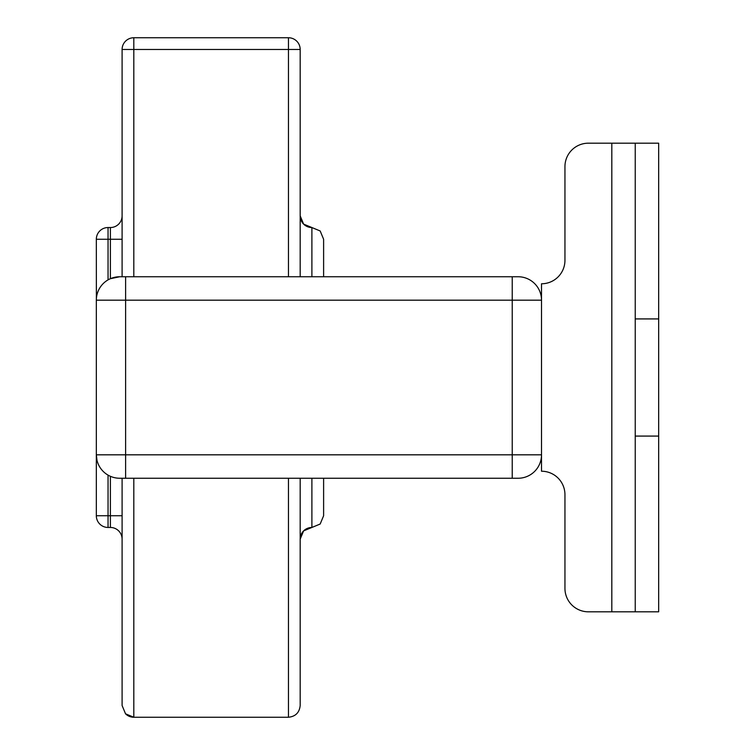 <?xml version="1.0" encoding="UTF-8"?>
<svg xmlns="http://www.w3.org/2000/svg" width="755" height="755" viewBox="0 0 755 755"><rect width="100%" height="100%" fill="white"/><g stroke="black" fill="none" stroke-linecap="round" stroke-linejoin="round"><path stroke-width="1.13" d="M122.102 478.255L122.102 705.538L125.538 713.815A11.712 11.712 0 0 0 133.814 717.25L133.814 478.255M128.577 38.986A11.712 11.712 0 0 1 133.814 37.75L133.814 49.462L122.102 49.462A11.712 11.712 0 0 1 128.577 38.986M96.98 460.295L96.329 454.821L96.329 515.74A11.712 11.712 0 0 0 99.754 524.027A11.712 11.712 0 0 1 96.329 515.74L108.04 515.74L108.04 527.462A11.712 11.712 0 0 1 99.754 524.027A11.712 11.712 0 0 0 108.04 527.462L110.39 527.462L110.39 515.74L122.102 515.74M122.102 239.26L110.39 239.26L110.39 227.538L108.04 227.538A11.712 11.712 0 0 0 96.329 239.26A11.712 11.712 0 0 1 108.04 227.538L108.04 239.26L96.329 239.26L96.376 298.678M303.604 224.112A11.712 11.712 0 0 1 300.179 215.826L303.604 224.112A11.712 11.712 0 0 0 311.891 227.538L303.604 224.112M288.467 276.745L288.467 37.75L133.814 37.75L288.467 37.75A11.712 11.712 0 0 1 300.179 49.462L300.179 276.745M311.891 478.255L311.891 527.462L303.604 530.888L300.179 539.174A11.712 11.712 0 0 1 311.891 527.462L320.177 524.027L323.612 515.74L323.612 478.255M300.179 478.255L300.179 705.538C299.433 712.597 295.526 716.504 288.467 717.25L133.814 717.25L125.538 713.815M108.04 279.888L108.04 239.26L110.39 239.26L110.39 278.699L119.762 276.745L518.09 276.745A23.433 23.433 0 0 1 541.514 300.179L512.23 300.179L512.23 276.745M96.329 454.821L512.23 454.821L512.23 300.179L96.329 300.179A23.433 23.433 0 0 1 119.762 276.745A23.433 23.433 0 0 0 96.329 300.179L96.329 454.821A23.433 23.433 0 0 0 119.762 478.255L118.667 478.226M512.23 478.255L512.23 454.821L541.514 454.821A23.433 23.433 0 0 1 518.09 478.255L119.762 478.255M122.102 49.462L122.102 276.745M122.102 539.174A11.712 11.712 0 0 0 110.39 527.462M110.39 227.538A11.712 11.712 0 0 0 122.102 215.826M323.612 276.745L323.612 239.26L320.177 230.973L311.891 227.538L311.891 276.745M518.09 478.255A23.433 23.433 0 0 0 541.514 454.821L541.514 300.179M564.948 260.343L564.948 166.619L564.948 260.343A23.433 23.433 0 0 1 541.514 283.776L541.514 471.224A23.433 23.433 0 0 1 564.948 494.657L564.948 588.381A23.433 23.433 0 0 0 588.381 611.814L611.814 611.814L588.381 611.814M588.381 143.186L658.671 143.186L658.671 318.921L635.238 318.921L635.238 611.814L611.814 611.814L611.814 143.186L588.381 143.186A23.433 23.433 0 0 0 564.948 166.619M658.671 318.921L658.671 611.814L635.238 611.814M635.238 436.079L658.671 436.079M635.238 318.921L635.238 143.186M288.467 37.75A11.712 11.712 0 0 1 300.179 49.462L133.814 49.462L133.814 276.745M288.467 717.25L288.467 478.255M125.613 478.255L125.613 276.745M110.39 476.301L110.39 515.74L108.04 515.74L108.04 475.112"/></g></svg>
